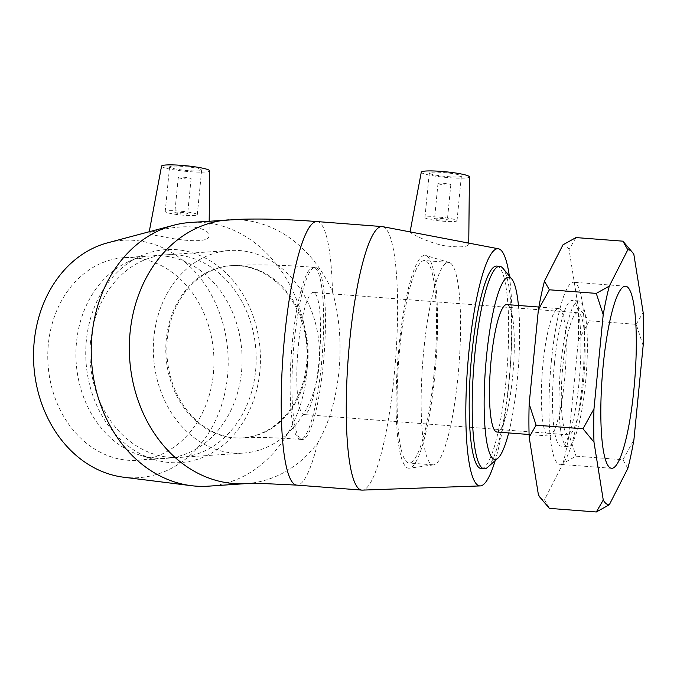<?xml version="1.0" encoding="UTF-8"?>
<svg xmlns="http://www.w3.org/2000/svg" width="677" height="677" viewBox="0 0 677 677"><rect width="100%" height="100%" fill="white"/><g stroke="black" fill="none" stroke-linecap="round" stroke-linejoin="round"><path stroke-width="0.51" stroke-dasharray="3.38 2.54" d="M518.438 305.471A91.378 16.366 -85.6 0 1 508.655 432.933M487.584 467.342A101.533 18.177 94.4 0 0 510.052 368.931A101.533 18.177 94.4 0 0 502.867 268.253M496.69 266.078A101.533 18.177 -85.6 0 1 498.763 266.941A101.533 18.177 -85.6 0 1 506.565 374.652A101.533 18.177 -85.6 0 1 481.152 468.552M506.777 304.574A63.917 11.441 -85.6 0 1 513.301 369.185A63.917 11.441 -85.6 0 1 496.994 432.036M627.85 468.382L622.933 459.759L576.025 456.163L563.027 463.406L544.511 499.753L549.428 508.376M622.933 459.759L633.909 439.872M643.15 345.625L636.211 324.359L589.303 320.763L578.327 340.649L569.086 434.896L576.025 456.163M636.211 324.359L643.142 312.402M575.975 237.576L569.044 249.534L578.319 307.426L589.303 320.763M633.867 254.501L628.476 247.596M539.975 497.299A127.835 22.891 94.4 0 0 544.511 499.753M563.027 463.406A127.835 22.891 94.4 0 0 569.086 434.896M569.044 249.534A127.835 22.891 94.4 0 0 562.976 244.82M578.327 340.649A127.835 22.891 94.4 0 0 578.319 307.426M542.988 363.938A63.917 11.441 -85.6 0 1 558.635 308.56A63.917 11.441 -85.6 0 1 565.151 373.162A63.917 11.441 -85.6 0 1 548.852 436.013A63.917 11.441 -85.6 0 1 542.988 363.938M300.326 438.798A86.301 15.453 94.4 0 0 302.094 439.534A86.301 15.453 94.4 0 0 323.691 359.715A86.301 15.453 94.4 0 0 317.056 268.16A86.301 15.453 94.4 0 0 315.296 267.432A86.301 15.453 94.4 0 0 293.7 347.242A86.301 15.453 94.4 0 0 300.326 438.798M298.388 345.49A61.243 10.967 -85.6 0 1 313.383 292.422A61.243 10.967 -85.6 0 1 319.629 354.325A61.243 10.967 -85.6 0 1 304.007 414.544A61.243 10.967 -85.6 0 1 298.388 345.49M562.883 365.783A61.243 10.967 -85.6 0 1 577.879 312.715A61.243 10.967 -85.6 0 1 584.124 374.618A61.243 10.967 -85.6 0 1 568.502 434.846A61.243 10.967 -85.6 0 1 562.883 365.783M560.894 364.243A73.048 13.083 -85.6 0 1 578.776 300.943A73.048 13.083 -85.6 0 1 586.231 374.779A73.048 13.083 -85.6 0 1 567.597 446.617A73.048 13.083 -85.6 0 1 560.894 364.243M554.412 363.744A73.048 13.083 -85.6 0 1 572.293 300.444A73.048 13.083 -85.6 0 1 579.749 374.279A73.048 13.083 -85.6 0 1 561.115 446.118A73.048 13.083 -85.6 0 1 554.412 363.744M551.34 361.357A91.31 16.35 -85.6 0 1 573.69 282.241A91.31 16.35 -85.6 0 1 583.007 374.533A91.31 16.35 -85.6 0 1 559.718 464.329A91.31 16.35 -85.6 0 1 551.34 361.357M438.087 183.628A6.448 0.745 -174.4 0 0 444.916 184.906A6.448 0.745 -174.4 0 0 450.823 184.736A6.448 0.745 -174.4 0 0 444.484 183.365A6.448 0.745 -174.4 0 0 437.994 183.484A6.448 0.745 -174.4 0 0 438.087 183.628M178.356 177.586A6.448 0.745 -174.4 0 0 185.185 178.863A6.448 0.745 -174.4 0 0 191.092 178.694A6.448 0.745 -174.4 0 0 184.753 177.323A6.448 0.745 -174.4 0 0 178.263 177.442A6.448 0.745 -174.4 0 0 178.356 177.586M90.574 341.335A101.533 83 86.1 0 0 179.98 457.407A101.533 83 86.1 0 0 255.898 350.474A101.533 83 86.1 0 0 166.195 254.806A101.533 83 86.1 0 0 90.574 341.335M153.916 337.019A101.533 83 86.1 0 0 243.322 453.099A101.533 83 86.1 0 0 319.248 346.167A101.533 83 86.1 0 0 229.537 250.498A101.533 83 86.1 0 0 153.916 337.019M228.064 437.122A86.301 70.552 -93.9 0 1 165.806 347.893A86.301 70.552 -93.9 0 1 230.578 265.697A86.301 70.552 -93.9 0 1 244.795 266.484A86.301 70.552 -93.9 0 1 307.053 355.704A86.301 70.552 -93.9 0 1 242.29 437.909A86.301 70.552 -93.9 0 1 228.064 437.122M174.92 212.629A6.448 0.745 5.6 0 1 174.827 212.493A6.448 0.745 5.6 0 1 178.322 212.172A6.448 0.745 5.6 0 1 184.948 212.866A6.448 0.745 5.6 0 1 187.656 213.746A6.448 0.745 5.6 0 1 181.749 213.915A6.448 0.745 5.6 0 1 174.92 212.629M190.508 212.485A16.113 1.862 -174.4 0 0 173.947 210.75A16.113 1.862 -174.4 0 0 165.205 211.546A16.113 1.862 -174.4 0 0 181.064 214.973A16.113 1.862 -174.4 0 0 197.286 214.694A16.113 1.862 -174.4 0 0 190.508 212.485M194.874 167.879A16.113 1.862 -174.4 0 0 178.322 166.136A16.113 1.862 -174.4 0 0 169.58 166.931A16.113 1.862 -174.4 0 0 185.439 170.359A16.113 1.862 -174.4 0 0 201.653 170.079A16.113 1.862 -174.4 0 0 194.874 167.879M161.558 166.119A24.177 2.793 -174.4 0 0 171.73 169.453A24.177 2.793 -174.4 0 0 196.668 172.068A24.177 2.793 -174.4 0 0 209.675 170.841M208.355 486.171A132.159 108.041 86.1 0 0 307.536 360.299A132.159 108.041 86.1 0 0 212.197 223.672A132.159 108.041 86.1 0 0 190.423 222.471M246.462 483.581A132.159 108.041 86.1 0 0 317.598 443.105C340.463 404.414 346.7 340.844 332.449 291.711A132.159 108.041 86.1 0 0 250.295 221.083A132.159 108.041 86.1 0 0 228.521 219.873M153.941 231.399C150.776 232.211 149.109 232.871 148.94 233.396C149.058 234.115 153.34 235.139 161.778 236.476C180.192 240.53 210.149 244.008 209.032 235.317C208.897 231.94 204.767 229.376 196.668 227.616C183.467 225.06 162.844 228.978 153.941 231.399M183.433 250.583A106.738 87.257 86.1 0 0 139.919 256.363A106.738 87.257 86.1 0 0 86.03 362.034A106.738 87.257 86.1 0 0 153.73 459.429A106.738 87.257 86.1 0 0 259.173 377.148A106.738 87.257 86.1 0 0 183.433 250.583M168.852 256.693A101.533 83 86.1 0 0 152.122 255.771A101.533 83 86.1 0 0 127.454 262.185A101.533 83 86.1 0 0 76.196 362.703A101.533 83 86.1 0 0 140.596 455.35A101.533 83 86.1 0 0 165.899 458.371A101.533 83 86.1 0 0 242.095 361.662A101.533 83 86.1 0 0 168.852 256.693M140.698 258.606A101.533 83 86.1 0 0 123.967 257.683A101.533 83 86.1 0 0 48.05 364.615A101.533 83 86.1 0 0 137.753 460.284A101.533 83 86.1 0 0 213.949 363.574A101.533 83 86.1 0 0 140.698 258.606M123.569 477.209A118.94 97.234 86.1 0 0 227.751 373.712A118.94 97.234 86.1 0 0 142.39 241.401A118.94 97.234 86.1 0 0 107.626 242.831M434.651 218.679A6.448 0.745 5.6 0 1 434.558 218.536A6.448 0.745 5.6 0 1 441.049 218.417A6.448 0.745 5.6 0 1 447.387 219.788A6.448 0.745 5.6 0 1 441.48 219.957A6.448 0.745 5.6 0 1 434.651 218.679M425.164 217.952A16.113 1.862 -174.4 0 0 442.242 221.151A16.113 1.862 -174.4 0 0 457.009 220.736A16.113 1.862 -174.4 0 0 441.15 217.309A16.113 1.862 -174.4 0 0 424.936 217.588A16.113 1.862 -174.4 0 0 425.164 217.952M429.54 173.337A16.113 1.862 -174.4 0 0 446.617 176.536A16.113 1.862 -174.4 0 0 461.384 176.122A16.113 1.862 -174.4 0 0 445.525 172.703A16.113 1.862 -174.4 0 0 429.303 172.974A16.113 1.862 -174.4 0 0 429.54 173.337M421.289 172.161A24.177 2.793 -174.4 0 0 450.264 177.772A24.177 2.793 -174.4 0 0 469.406 176.883M410.947 232.059L410.05 232.084L410.49 232.592C412.962 234.572 429.184 243.001 444.882 245.793C459.632 247.57 467.587 247.08 468.729 244.304L468.315 243.61L463.872 242.171M382.522 226.626A132.159 23.661 -85.6 0 1 384.739 227.692A132.159 23.661 -85.6 0 1 395.004 366.562A132.159 23.661 -85.6 0 1 362.297 490.114M509.341 276.064A118.94 21.3 -85.6 0 1 495.183 460.605M450.704 263.251A101.533 18.177 -85.6 0 1 458.667 369.007A101.533 18.177 -85.6 0 1 433.805 464.837A101.533 18.177 -85.6 0 1 433.094 464.862A101.533 18.177 -85.6 0 1 422.736 362.237A101.533 18.177 -85.6 0 1 448.631 262.388A101.533 18.177 -85.6 0 1 449.325 262.515A101.533 18.177 -85.6 0 1 450.704 263.251M427.179 256.261A106.738 19.117 -85.6 0 1 435.556 367.442A106.738 19.117 -85.6 0 1 409.407 468.188A106.738 19.117 -85.6 0 1 397.771 360.316A106.738 19.117 -85.6 0 1 425.731 255.491A106.738 19.117 -85.6 0 1 427.179 256.261M433.923 375.033A101.533 18.177 -85.6 0 1 409.06 463.017A101.533 18.177 -85.6 0 1 398.702 360.392A101.533 18.177 -85.6 0 1 424.597 260.543A101.533 18.177 -85.6 0 1 426.671 261.407A101.533 18.177 -85.6 0 1 433.923 375.033M317.598 443.105A132.159 23.661 -85.6 0 1 296.78 485.113M316.997 221.574A132.159 23.661 -85.6 0 1 319.705 222.699A132.159 23.661 -85.6 0 1 332.449 291.711M307.62 364.294A86.301 70.552 86.1 0 0 245.853 266.408A86.301 70.552 86.1 0 0 231.627 265.621A86.301 70.552 86.1 0 0 167.101 356.517A86.301 70.552 86.1 0 0 243.348 437.833A86.301 70.552 86.1 0 0 307.62 364.294M315.254 268.024A86.301 15.453 -85.6 0 1 321.888 359.58A86.301 15.453 -85.6 0 1 300.292 439.398A86.301 15.453 -85.6 0 1 291.482 352.158A86.301 15.453 -85.6 0 1 313.493 267.288A86.301 15.453 -85.6 0 1 315.254 268.024M577.879 312.715L313.383 292.422M568.502 434.846L304.007 414.544M578.776 300.943L572.293 300.444M567.597 446.617L561.115 446.118M625.548 286.219L573.69 282.241M611.576 468.306L559.718 464.329M558.635 308.56L538.867 307.036M548.852 436.013L529.084 434.499M179.98 457.407L243.322 453.099M166.195 254.806L229.537 250.498M302.094 439.534L300.292 439.398C284.247 438.18 270.292 437.545 258.428 437.486L242.29 437.909M315.296 267.432L313.493 267.288C289.054 265.409 267.153 264.631 247.79 264.952L230.578 265.697M178.263 177.442L174.827 212.493M191.092 178.694L187.656 213.746M169.58 166.931L165.205 211.546M201.653 170.079L197.286 214.694M149.236 231.746L148.932 233.387M209.185 221.193L209.041 235.317M140.596 455.35L153.73 459.429M127.454 262.185L139.919 256.363M137.753 460.284L165.899 458.371M123.967 257.683L152.122 255.771M437.994 183.484L434.558 218.536M450.823 184.736L447.387 219.788M429.303 172.974L424.936 217.588M461.384 176.122L457.009 220.736M468.755 243.102L468.738 244.304M449.325 262.515L425.731 255.491M433.805 464.837L409.407 468.188M448.631 262.388L424.597 260.543M433.094 464.862L409.06 463.017"/><path stroke-width="1.02" d="M508.655 432.933A91.378 16.366 -85.6 0 1 497.984 458.126A91.378 16.366 -85.6 0 1 486.509 356.381A91.378 16.366 -85.6 0 1 511.736 278.941A91.378 16.366 -85.6 0 1 518.438 305.471M511.736 278.941L502.867 268.253A101.533 18.177 94.4 0 0 499.694 266.306A101.533 18.177 94.4 0 0 474.839 354.291A101.533 18.177 94.4 0 0 484.157 468.78A101.533 18.177 94.4 0 0 487.584 467.342L497.984 458.126M484.157 468.78L481.152 468.552A101.533 18.177 -85.6 0 1 471.835 354.054A101.533 18.177 -85.6 0 1 496.69 266.078L499.694 266.306M529.084 434.499L496.994 432.036A63.917 11.441 -85.6 0 1 491.13 359.961A63.917 11.441 -85.6 0 1 506.777 304.574L538.867 307.036M609.334 504.729L627.85 468.382A127.835 22.891 -85.6 0 0 633.909 439.872L643.15 345.625A127.835 22.891 -85.6 0 0 643.142 312.402L633.867 254.501A127.835 22.891 -85.6 0 0 632.335 252.25L622.882 241.173L627.799 249.796L609.275 286.143L596.276 293.386L603.215 314.653L593.974 408.9L582.999 428.786L593.983 442.123L603.258 500.015L596.327 511.973L609.334 504.729A127.835 22.891 -85.6 0 1 603.258 500.015M543.834 501.953L538.443 495.048A127.835 22.891 94.4 0 0 539.975 497.299L549.428 508.376L596.327 511.973M538.443 495.048L529.16 437.147L536.099 425.19L582.999 428.786M536.099 425.19L529.16 403.924L538.393 309.677L549.369 289.79L596.276 293.386M549.369 289.79L544.46 281.167L562.976 244.82L575.975 237.576L622.882 241.173M603.215 314.653A127.835 22.891 -85.6 0 1 609.275 286.143M593.983 442.123A127.835 22.891 -85.6 0 1 593.974 408.9M627.799 249.796A127.835 22.891 -85.6 0 1 632.335 252.25M529.16 403.924A127.835 22.891 94.4 0 0 529.16 437.147M544.46 281.167A127.835 22.891 94.4 0 0 538.393 309.677M603.19 365.343A91.31 16.35 -85.6 0 1 625.548 286.219A91.31 16.35 -85.6 0 1 634.865 378.511A91.31 16.35 -85.6 0 1 611.576 468.306A91.31 16.35 -85.6 0 1 603.19 365.343M209.185 221.193L209.675 170.841A24.177 2.793 -174.4 0 0 192.505 166.491A24.177 2.793 -174.4 0 0 165.484 165.027A24.177 2.793 -174.4 0 0 161.558 166.119L149.236 231.746M495.183 460.605A118.94 21.3 -85.6 0 1 480.255 485.917L362.297 490.114A132.159 23.661 -85.6 0 1 361.823 490.106L296.78 485.113A132.159 23.661 -85.6 0 1 283.299 351.549A132.159 23.661 -85.6 0 1 316.997 221.574C288.622 219.365 263.108 218.603 240.462 219.28L190.423 222.471A132.159 108.041 86.1 0 0 173.574 225.263A132.159 108.041 86.1 0 0 91.598 361.653A132.159 108.041 86.1 0 0 191.295 485.68A132.159 108.041 86.1 0 0 208.355 486.171L246.453 483.581A132.159 108.041 86.1 0 1 129.696 359.064A132.159 108.041 86.1 0 1 228.521 219.873M173.574 225.263L107.626 242.831A118.94 97.234 86.1 0 0 33.85 365.58A118.94 97.234 86.1 0 0 123.569 477.209L191.295 485.68M468.755 243.102L469.406 176.883A24.177 2.793 -174.4 0 0 469.059 176.367A24.177 2.793 -174.4 0 0 443.562 171.586A24.177 2.793 -174.4 0 0 421.289 172.161L410.076 231.898M480.255 485.917A118.94 21.3 -85.6 0 1 467.689 365.682A118.94 21.3 -85.6 0 1 498.45 248.781L382.522 226.626A132.159 23.661 -85.6 0 0 382.048 226.567L317.005 221.574M361.823 490.106A132.159 23.661 -85.6 0 1 348.333 356.525A132.159 23.661 -85.6 0 1 382.048 226.567M498.45 248.781A118.94 21.3 -85.6 0 1 500.455 249.728A118.94 21.3 -85.6 0 1 509.341 276.064M296.78 485.113L259.054 483.336L246.453 483.581"/></g></svg>
